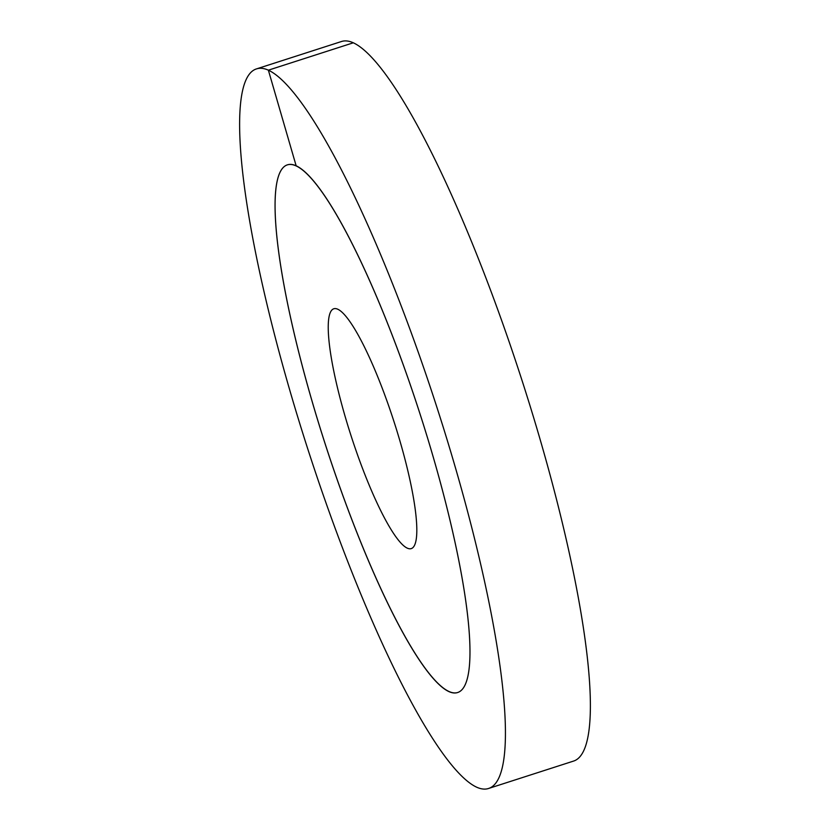 <?xml version="1.0" encoding="UTF-8"?>
<svg xmlns="http://www.w3.org/2000/svg" width="830" height="830" viewBox="0 0 830 830"><rect width="100%" height="100%" fill="white"/><g stroke="black" fill="none" stroke-linecap="round" stroke-linejoin="round"><path stroke-width="1.25" d="M432.855 455.763A277.23 49.759 -107.9 0 0 287.481 164.828A277.23 49.759 -107.9 0 0 312.194 401.616A277.23 49.759 72.1 0 0 457.558 692.552A277.23 49.759 72.1 0 1 448.906 691.598A277.23 49.759 -107.9 0 1 318.502 422.761A277.23 49.759 -107.9 0 1 287.481 164.828A277.23 49.759 -107.9 0 1 296.144 165.782A277.23 49.759 72.1 0 1 426.537 434.619A277.23 49.759 72.1 0 1 457.558 692.552A277.23 49.759 72.1 0 0 432.855 455.763M399.946 441A126.015 22.618 72.1 0 1 411.182 548.63A126.015 22.618 72.1 0 1 345.104 416.38A126.015 22.618 -107.9 0 1 333.868 308.75A126.015 22.618 -107.9 0 1 399.946 441M296.144 165.782L268.37 70.177A378.034 67.853 -107.9 0 0 256.563 68.88A378.034 67.853 -107.9 0 0 298.862 420.613A378.034 67.853 -107.9 0 0 476.679 787.203A378.034 67.853 72.1 0 0 488.486 788.5A378.034 67.853 72.1 0 0 446.187 436.767A378.034 67.853 72.1 0 0 268.37 70.177L353.321 42.797A378.034 67.853 -107.9 0 0 341.514 41.5L256.563 68.88M353.321 42.797A378.034 67.853 72.1 0 1 531.138 409.387A378.034 67.853 72.1 0 1 573.437 761.12L488.486 788.5"/></g></svg>
